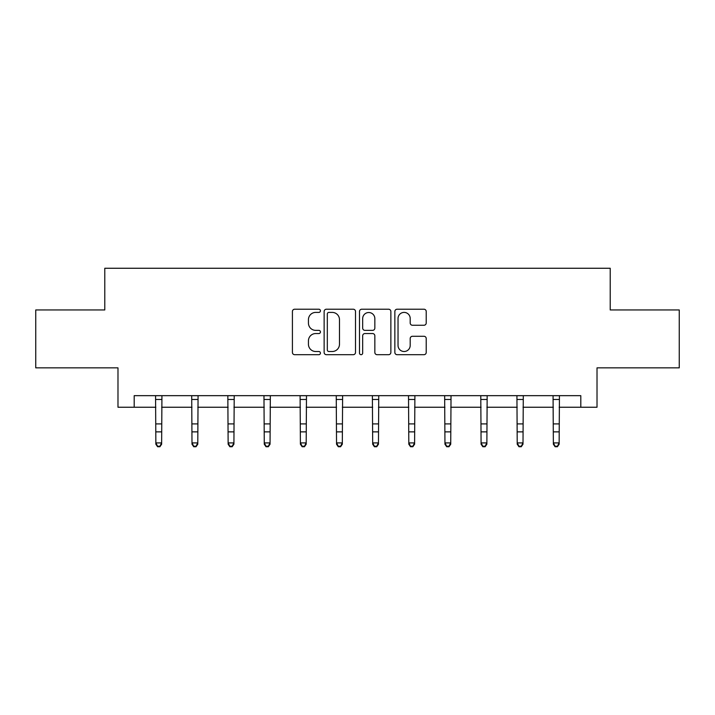 <?xml version="1.0" encoding="UTF-8"?>
<svg xmlns="http://www.w3.org/2000/svg" width="715" height="715" viewBox="0 0 715 715"><rect width="100%" height="100%" fill="white"/><g stroke="black" fill="none" stroke-linecap="round" stroke-linejoin="round"><path stroke-width="1.07" d="M320.436 310.81A1.591 1.591 0 0 0 318.845 309.22L294.687 309.22A2.27 2.27 0 0 0 292.417 311.49L292.417 352.423A2.27 2.27 0 0 0 294.687 354.694L318.845 354.694A1.591 1.591 0 0 0 320.436 353.103A1.591 1.591 0 0 0 318.845 351.512L315.717 351.512A7.275 7.275 0 0 1 308.442 344.237L308.442 340.823A7.275 7.275 0 0 1 315.717 333.548L318.845 333.548A1.591 1.591 0 0 0 320.436 331.957A1.591 1.591 0 0 0 318.845 330.366L315.717 330.366A7.275 7.275 0 0 1 308.442 323.091L308.442 319.677A7.275 7.275 0 0 1 315.717 312.401L318.845 312.401A1.591 1.591 0 0 0 320.436 310.81M423.95 325.254A2.27 2.27 0 0 0 426.22 322.974L426.22 311.49A2.27 2.27 0 0 0 423.95 309.22L397.12 309.22A2.27 2.27 0 0 0 394.85 311.49L394.85 352.423A2.27 2.27 0 0 0 397.12 354.694L423.95 354.694A2.27 2.27 0 0 0 426.22 352.423L426.22 338.553A2.27 2.27 0 0 0 423.95 336.273L412.466 336.273A2.27 2.27 0 0 0 410.195 338.553L410.195 345.425A6.086 6.086 0 0 1 404.109 351.512A6.086 6.086 0 0 1 398.032 345.425L398.032 318.488A6.086 6.086 0 0 1 404.109 312.401A6.086 6.086 0 0 1 410.195 318.488L410.195 322.974A2.27 2.27 0 0 0 412.466 325.254L423.95 325.254M134.197 407.237L134.197 395.663L580.803 395.663L580.803 407.237L597.016 407.237L597.016 367.859L679.25 367.859L679.25 309.953L610.217 309.953L610.217 268.259L104.783 268.259L104.783 309.953L35.75 309.953L35.75 367.859L117.984 367.859L117.984 407.237L155.852 407.237M355.507 311.49A2.27 2.27 0 0 0 353.237 309.22L326.406 309.22A2.27 2.27 0 0 0 324.136 311.49L324.136 352.423A2.27 2.27 0 0 0 326.406 354.694L353.237 354.694A2.27 2.27 0 0 0 355.507 352.423L355.507 311.49M361.763 309.22L388.594 309.22A2.27 2.27 0 0 1 390.864 311.49L390.864 352.423A2.27 2.27 0 0 1 388.594 354.694L377.109 354.694A2.27 2.27 0 0 1 374.839 352.423L374.839 335.827A2.27 2.27 0 0 0 372.56 333.548L364.945 333.548A2.27 2.27 0 0 0 362.675 335.827L362.675 353.103A1.591 1.591 0 0 1 361.084 354.694A1.591 1.591 0 0 1 359.493 353.103L359.493 311.49A2.27 2.27 0 0 1 361.763 309.22M161.644 407.237L191.995 407.237M197.787 407.237L228.13 407.237M233.921 407.237L264.264 407.237M270.056 407.237L300.398 407.237M306.19 407.237L336.533 407.237M342.324 407.237L372.676 407.237M378.467 407.237L408.81 407.237M414.602 407.237L444.945 407.237M450.736 407.237L481.079 407.237M486.87 407.237L517.213 407.237M523.005 407.237L553.356 407.237M559.148 407.237L580.803 407.237M328.909 312.401A1.591 1.591 0 0 0 327.318 313.992L327.318 349.921A1.591 1.591 0 0 0 328.909 351.512L332.207 351.512A7.275 7.275 0 0 0 339.482 344.237L339.482 319.677A7.275 7.275 0 0 0 332.207 312.401L328.909 312.401M374.839 318.604A6.086 6.086 0 0 0 368.752 312.518A6.086 6.086 0 0 0 362.675 318.604L362.675 328.096A2.27 2.27 0 0 0 364.945 330.366L372.56 330.366A2.27 2.27 0 0 0 374.839 328.096L374.839 318.604M155.566 395.663L155.852 442.907L161.644 442.907L161.644 444.194L159.91 446.741L159.91 446.231L157.595 446.231L157.595 446.741L159.91 446.741M159.91 446.231L161.644 442.907L161.939 395.663M157.595 446.741L155.852 444.194L155.852 442.907L157.595 446.231M191.7 395.663L191.995 442.907L197.787 442.907L197.787 444.194L196.044 446.741L196.044 446.231L193.729 446.231L193.729 446.741L196.044 446.741M196.044 446.231L197.787 442.907L198.073 395.663M193.729 446.741L191.995 444.194L191.995 442.907L193.729 446.231M227.835 395.663L228.13 442.907L233.921 442.907L233.921 444.194L232.178 446.741L232.178 446.231L229.864 446.231L229.864 446.741L232.178 446.741M232.178 446.231L233.921 442.907L234.216 395.663M229.864 446.741L228.13 444.194L228.13 442.907L229.864 446.231M263.969 395.663L264.264 442.907L270.056 442.907L270.056 444.194L268.322 446.741L268.322 446.231L265.998 446.231L265.998 446.741L268.322 446.741M268.322 446.231L270.056 442.907L270.35 395.663M265.998 446.741L264.264 444.194L264.264 442.907L265.998 446.231M300.103 395.663L300.398 442.907L306.19 442.907L306.19 444.194L304.456 446.741L304.456 446.231L302.141 446.231L302.141 446.741L304.456 446.741M304.456 446.231L306.19 442.907L306.485 395.663M302.141 446.741L300.398 444.194L300.398 442.907L302.141 446.231M336.247 395.663L336.533 442.907L342.324 442.907L342.324 444.194L340.59 446.741L340.59 446.231L338.275 446.231L338.275 446.741L340.59 446.741M340.59 446.231L342.324 442.907L342.619 395.663M338.275 446.741L336.533 444.194L336.533 442.907L338.275 446.231M372.381 395.663L372.676 442.907L378.467 442.907L378.467 444.194L376.725 446.741L376.725 446.231L374.41 446.231L374.41 446.741L376.725 446.741M376.725 446.231L378.467 442.907L378.753 395.663M374.41 446.741L372.676 444.194L372.676 442.907L374.41 446.231M408.515 395.663L408.81 442.907L414.602 442.907L414.602 444.194L412.859 446.741L412.859 446.231L410.544 446.231L410.544 446.741L412.859 446.741M412.859 446.231L414.602 442.907L414.897 395.663M410.544 446.741L408.81 444.194L408.81 442.907L410.544 446.231M444.65 395.663L444.945 442.907L450.736 442.907L450.736 444.194L449.002 446.741L449.002 446.231L446.678 446.231L446.678 446.741L449.002 446.741M449.002 446.231L450.736 442.907L451.031 395.663M446.678 446.741L444.945 444.194L444.945 442.907L446.678 446.231M480.784 395.663L481.079 442.907L486.87 442.907L486.87 444.194L485.136 446.741L485.136 446.231L482.822 446.231L482.822 446.741L485.136 446.741M485.136 446.231L486.87 442.907L487.165 395.663M482.822 446.741L481.079 444.194L481.079 442.907L482.822 446.231M516.927 395.663L517.213 442.907L523.005 442.907L523.005 444.194L521.271 446.741L521.271 446.231L518.956 446.231L518.956 446.741L521.271 446.741M521.271 446.231L523.005 442.907L523.3 395.663M518.956 446.741L517.213 444.194L517.213 442.907L518.956 446.231M553.061 395.663L553.356 442.907L559.148 442.907L559.148 444.194L557.405 446.741L557.405 446.231L555.09 446.231L555.09 446.741L557.405 446.741M557.405 446.231L559.148 442.907L559.434 395.663M555.09 446.741L553.356 444.194L553.356 442.907L555.09 446.231M161.921 395.708L155.584 395.708M161.644 423.915L155.852 423.915M161.644 431.869L155.852 431.869M161.644 399.471L155.852 399.471M198.055 395.708L191.718 395.708M197.787 423.915L191.995 423.915M197.787 431.869L191.995 431.869M197.787 399.471L191.995 399.471M234.198 395.708L227.853 395.708M233.921 423.915L228.13 423.915M233.921 431.869L228.13 431.869M233.921 399.471L228.13 399.471M270.333 395.708L263.987 395.708M270.056 423.915L264.264 423.915M270.056 431.869L264.264 431.869M270.056 399.471L264.264 399.471M306.467 395.708L300.121 395.708M306.19 423.915L300.398 423.915M306.19 431.869L300.398 431.869M306.19 399.471L300.398 399.471M342.601 395.708L336.264 395.708M342.324 423.915L336.533 423.915M342.324 431.869L336.533 431.869M342.324 399.471L336.533 399.471M378.736 395.708L372.399 395.708M378.467 423.915L372.676 423.915M378.467 431.869L372.676 431.869M378.467 399.471L372.676 399.471M414.879 395.708L408.533 395.708M414.602 423.915L408.81 423.915M414.602 431.869L408.81 431.869M414.602 399.471L408.81 399.471M451.013 395.708L444.667 395.708M450.736 423.915L444.945 423.915M450.736 431.869L444.945 431.869M450.736 399.471L444.945 399.471M487.147 395.708L480.802 395.708M486.87 423.915L481.079 423.915M486.87 431.869L481.079 431.869M486.87 399.471L481.079 399.471M523.282 395.708L516.945 395.708M523.005 423.915L517.213 423.915M523.005 431.869L517.213 431.869M523.005 399.471L517.213 399.471M559.416 395.708L553.079 395.708M559.148 423.915L553.356 423.915M559.148 431.869L553.356 431.869M559.148 399.471L553.356 399.471"/></g></svg>
